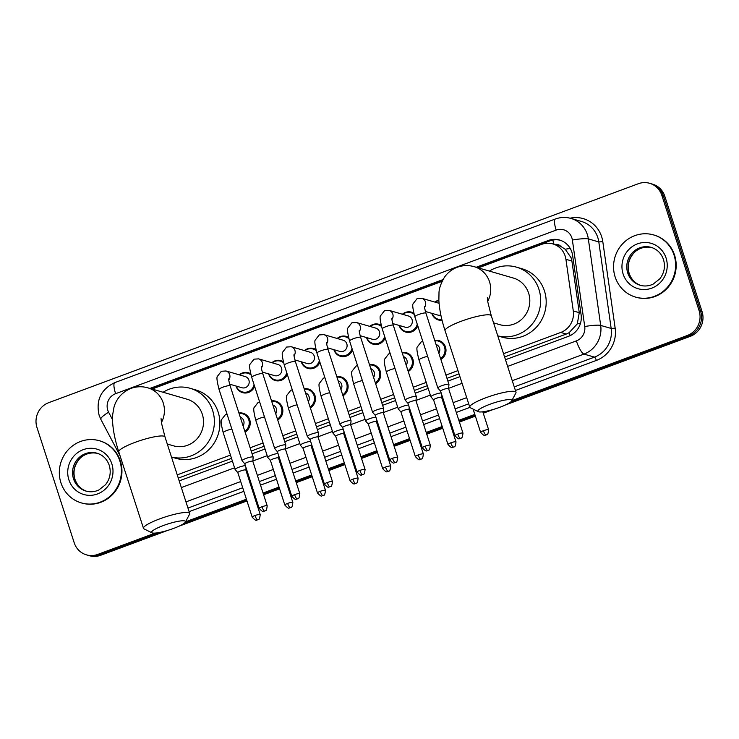 <?xml version="1.0" encoding="UTF-8"?>
<svg xmlns="http://www.w3.org/2000/svg" width="739" height="739" viewBox="0 0 739 739"><rect width="100%" height="100%" fill="white"/><g stroke="black" fill="none" stroke-linecap="round" stroke-linejoin="round"><path stroke-width="1.11" d="M434.708 340.346A10.355 9.893 106.2 0 1 438.957 340.587A10.355 9.893 106.2 0 1 445.488 347.034A10.355 9.893 106.2 0 1 440.878 359.44M402.081 352.466A10.355 9.893 106.2 0 1 406.321 352.706A10.355 9.893 106.2 0 1 412.861 359.154A10.355 9.893 106.2 0 1 408.251 371.56M369.454 364.576A10.355 9.893 106.2 0 1 373.694 364.817A10.355 9.893 106.2 0 1 380.234 371.274A10.355 9.893 106.2 0 1 375.615 383.68M336.818 376.696A10.355 9.893 106.2 0 1 341.067 376.936A10.355 9.893 106.2 0 1 347.607 383.384A10.355 9.893 106.2 0 1 342.988 395.79M304.191 388.816A10.355 9.893 106.2 0 1 308.44 389.056A10.355 9.893 106.2 0 1 314.971 395.504A10.355 9.893 106.2 0 1 310.362 407.91M271.564 400.926A10.355 9.893 106.2 0 1 275.804 401.166A10.355 9.893 106.2 0 1 282.344 407.623A10.355 9.893 106.2 0 1 277.725 420.029M238.928 413.046A10.355 9.893 106.2 0 1 243.177 413.286A10.355 9.893 106.2 0 1 249.717 419.734A10.355 9.893 106.2 0 1 245.099 432.139M254.632 386.442A10.355 9.893 106.2 0 1 242.586 392.649A10.355 9.893 106.2 0 1 236.046 386.201A10.355 9.893 106.2 0 1 235.99 386.017M287.268 374.322A10.355 9.893 106.2 0 1 275.213 380.53A10.355 9.893 106.2 0 1 268.673 374.082A10.355 9.893 106.2 0 1 268.617 373.897M385.148 337.972A10.355 9.893 106.2 0 1 373.103 344.18A10.355 9.893 106.2 0 1 366.562 337.732A10.355 9.893 106.2 0 1 366.507 337.547M442.07 320.264A10.355 9.893 106.2 0 1 438.366 319.95A10.355 9.893 106.2 0 1 431.825 313.502A10.355 9.893 106.2 0 1 431.77 313.318M417.784 325.862A10.355 9.893 106.2 0 1 405.729 332.06A10.355 9.893 106.2 0 1 399.189 325.613A10.355 9.893 106.2 0 1 399.134 325.437M352.521 350.092A10.355 9.893 106.2 0 1 340.476 356.3A10.355 9.893 106.2 0 1 333.936 349.852A10.355 9.893 106.2 0 1 333.88 349.667M319.895 362.212A10.355 9.893 106.2 0 1 307.84 368.41A10.355 9.893 106.2 0 1 301.309 361.962A10.355 9.893 106.2 0 1 301.244 361.787M504.589 356.965L566.277 334.056L569.104 332.716L577.298 323.876L579.265 312.671L571.894 261.024L571.099 257.754L565.187 249.209L560.79 246.42A6.475 6.189 -73.8 0 0 554.878 244.507M503.536 353.695L560.753 332.448A19.426 18.558 -73.8 0 0 573.288 310.943L565.917 259.297A19.426 18.558 -73.8 0 0 565.159 256.027A19.426 18.558 -73.8 0 0 552.901 243.935A19.426 18.558 -73.8 0 0 541.613 244.378L478.318 267.887M552.901 243.935L558.416 245.542A19.426 18.558 106.2 0 1 560.79 246.42M178.293 478.124L231.519 458.365M251.205 451.049L264.146 446.245M283.831 438.938L296.773 434.126M316.468 426.819L329.4 422.015M349.094 414.699L362.036 409.896M381.721 402.589L394.663 397.776M414.357 390.469L427.29 385.666M446.984 378.35L459.03 373.879M177.24 474.863L230.457 455.095M250.151 447.788L263.093 442.984M282.778 435.668L295.72 430.865M315.414 423.549L328.347 418.745M348.041 411.438L360.983 406.635M380.668 399.319L393.61 394.515M413.295 387.199L426.237 382.396M445.931 375.089L457.968 370.618M442.098 281.337L152.031 389.047M435.012 302.122A10.355 9.893 106.2 0 1 438.855 300.043M402.385 314.241A10.355 9.893 106.2 0 1 411.503 312.163A10.355 9.893 106.2 0 1 413.822 313.197M369.749 326.361A10.355 9.893 106.2 0 1 378.876 324.282A10.355 9.893 106.2 0 1 381.195 325.308M337.123 338.471A10.355 9.893 106.2 0 1 346.24 336.402A10.355 9.893 106.2 0 1 348.568 337.427M304.496 350.591A10.355 9.893 106.2 0 1 313.613 348.512A10.355 9.893 106.2 0 1 315.932 349.547M271.869 362.71A10.355 9.893 106.2 0 1 280.986 360.632A10.355 9.893 106.2 0 1 283.305 361.657M239.233 374.821A10.355 9.893 106.2 0 1 248.359 372.752A10.355 9.893 106.2 0 1 250.678 373.777M505.476 359.727L568.559 336.3A19.426 18.558 -73.8 0 0 581.103 314.796L572.614 255.398A19.426 18.558 -73.8 0 0 571.866 252.138A19.426 18.558 -73.8 0 0 559.608 240.046A19.426 18.558 -73.8 0 0 548.31 240.489L476.202 267.269M477.671 267.694L549.788 240.914A19.426 18.558 106.2 0 1 560.338 240.277M155.172 533.096L97.751 554.416A19.426 18.558 106.2 0 1 86.463 554.86A19.426 18.558 106.2 0 1 74.205 542.768L36.95 427.438A19.426 18.558 106.2 0 1 48.737 402.663L638.302 183.734A19.426 18.558 106.2 0 1 649.599 183.29A19.426 18.558 106.2 0 1 661.858 195.382L699.112 310.713A19.426 18.558 106.2 0 1 687.316 335.488L511.822 400.658M474.817 414.394L458.845 420.325M450.947 423.262L450.088 423.576M442.19 426.514L426.209 432.444M418.311 435.382L417.452 435.696M409.554 438.633L393.582 444.564M385.684 447.492L384.825 447.816M376.927 450.744L360.955 456.674M353.057 459.612L352.198 459.926M344.3 462.863L328.319 468.794M320.421 471.731L319.571 472.045M311.673 474.983L295.692 480.913M287.794 483.842L286.935 484.165M279.037 487.093L263.066 493.024M255.167 495.961L254.308 496.275M246.41 499.213L185.526 521.826M649.599 183.29L652.537 184.14A19.426 18.558 106.2 0 1 664.795 196.232L702.05 311.562L700.581 311.137A19.426 18.558 106.2 0 1 688.794 335.912L510.501 402.118L688.794 335.912A19.426 18.558 106.2 0 0 700.581 311.137L663.326 195.807L700.581 311.137L699.112 310.713M651.068 183.715A19.426 18.558 106.2 0 1 663.326 195.807A19.426 18.558 106.2 0 0 651.068 183.715M167.476 530.473L100.698 555.266L99.22 554.841A19.426 18.558 106.2 0 1 87.932 555.285A19.426 18.558 106.2 0 0 99.22 554.841L159.393 532.496L99.22 554.841L97.751 554.416M485.689 411.337L482.992 412.334L485.689 411.337M475.094 415.263L459.122 421.193L475.094 415.263M451.224 424.131L450.365 424.445L451.224 424.131M442.467 427.382L426.495 433.313L442.467 427.382M418.597 436.25L417.738 436.564L418.597 436.25M409.84 439.502L393.859 445.432L409.84 439.502M385.961 448.361L385.102 448.684L385.961 448.361M377.213 451.612L361.232 457.543L377.213 451.612M353.334 460.48L352.475 460.794L353.334 460.48M344.577 463.732L328.606 469.662L344.577 463.732M320.708 472.6L319.848 472.914L320.708 472.6M311.95 475.851L295.969 481.782L311.95 475.851M288.081 484.71L287.222 485.033L288.081 484.71M279.324 487.962L263.343 493.901L279.324 487.962M255.445 496.83L254.585 497.144L255.445 496.83M246.687 500.081L184.205 523.286L246.687 500.081M442.984 279.601L149.906 388.437M179.189 480.895L232.406 461.127M252.101 453.82L265.042 449.016M284.727 441.7L297.669 436.897M317.354 429.581L330.296 424.777M349.99 417.47L362.923 412.667M382.617 405.351L395.559 400.547M415.244 393.231L428.186 388.428M447.88 381.121L459.917 376.65M151.375 388.862L442.347 280.811M702.05 311.562A19.426 18.558 106.2 0 1 690.263 336.337L505.365 405M493.772 409.304L483.278 413.203M475.38 416.131L459.399 422.071M451.501 424.999L450.642 425.313M442.744 428.25L426.772 434.181M418.874 437.118L418.015 437.433M410.117 440.37L394.146 446.301M386.248 449.229L385.388 449.552M377.49 452.48L361.51 458.42M353.621 461.348L352.762 461.672M344.864 464.6L328.883 470.531M320.985 473.468L320.126 473.782M312.227 476.72L296.256 482.65M288.358 485.578L287.499 485.902M279.601 488.83L263.629 494.77M255.731 497.698L254.872 498.021M246.974 500.95L179.069 526.168M100.698 555.266A19.426 18.558 106.2 0 1 89.401 555.71L86.463 554.86M615.144 276.949A32.368 30.927 106.2 0 1 622.358 244.073A32.368 30.927 106.2 0 1 653.609 234.919A32.368 30.927 106.2 0 1 674.042 255.075A32.368 30.927 106.2 0 1 666.827 287.942A32.368 30.927 106.2 0 1 635.577 297.096A32.368 30.927 106.2 0 1 615.144 276.949M653.609 234.919L654.163 235.076A32.368 30.927 106.2 0 1 674.596 255.232A32.368 30.927 106.2 0 1 667.382 288.108A32.368 30.927 106.2 0 1 636.131 297.263L635.577 297.096M489.791 404.316A17.801 3.039 162.1 0 0 478.318 411.678A17.801 3.039 162.1 0 0 499.897 407.254A17.801 3.039 162.1 0 0 511.693 400.898A17.801 3.039 162.1 0 0 489.791 404.316M478.318 411.678L470.355 407.743A24.276 4.148 -17.9 0 1 469.782 407.171A24.276 4.148 -17.9 0 1 485.985 397.711A24.276 4.148 -17.9 0 1 515.988 392.252A24.276 4.148 -17.9 0 1 515.859 393.046L511.693 400.898M493.578 322.86L499.776 324.661A24.276 23.195 -73.8 0 0 523.212 317.798A24.276 23.195 -73.8 0 0 528.625 293.143A24.276 23.195 -73.8 0 0 513.3 278.03L474.207 266.687C468.572 265.052 462.91 265.246 457.238 267.25C451.825 269.347 447.52 272.737 444.333 277.421C440.703 283.776 438.911 289.115 438.984 293.429L438.874 300.44C439.409 309.576 441.469 319.664 445.072 330.693L469.782 407.171M489.403 271.093A35.611 34.012 106.2 0 1 516.459 267.148A35.611 34.012 106.2 0 1 538.934 289.318A35.611 34.012 106.2 0 1 531.415 325.012A35.611 34.012 106.2 0 1 497.772 335.857L502.132 337.141A35.611 34.012 106.2 0 0 536.514 327.072A35.611 34.012 106.2 0 0 544.449 290.917A35.611 34.012 106.2 0 0 521.974 268.747L516.459 267.148M163.495 525.484A17.801 3.039 162.1 0 0 152.022 532.837A17.801 3.039 162.1 0 0 173.61 528.413A17.801 3.039 162.1 0 0 185.397 522.057A17.801 3.039 162.1 0 0 163.495 525.484M152.022 532.837L144.059 528.912A24.276 4.148 -17.9 0 1 143.486 528.339A24.276 4.148 -17.9 0 1 159.689 518.88A24.276 4.148 -17.9 0 1 189.692 513.42A24.276 4.148 -17.9 0 1 189.563 514.215L185.397 522.057M167.282 444.028L173.48 445.829A24.276 23.195 -73.8 0 0 196.925 438.957A24.276 23.195 -73.8 0 0 202.329 414.311A24.276 23.195 -73.8 0 0 187.004 399.189L147.92 387.855C142.276 386.22 136.623 386.405 130.942 388.418C119.219 393.25 115.025 402.737 113.908 407.614L112.688 414.597L112.577 421.609C113.113 430.745 115.182 440.832 118.785 451.852L143.486 528.339M163.107 392.261A35.611 34.012 106.2 0 1 190.163 388.308A35.611 34.012 106.2 0 1 212.638 410.478A35.611 34.012 106.2 0 1 205.119 446.18A35.611 34.012 106.2 0 1 171.476 457.016L175.845 458.309A35.611 34.012 106.2 0 0 210.218 448.24A35.611 34.012 106.2 0 0 218.153 412.085A35.611 34.012 106.2 0 0 195.678 389.915L190.163 388.308M60.912 482.752A32.368 30.927 106.2 0 1 68.127 449.885A32.368 30.927 106.2 0 1 99.377 440.73A32.368 30.927 106.2 0 1 119.81 460.877A32.368 30.927 106.2 0 1 112.596 493.754A32.368 30.927 106.2 0 1 81.345 502.908A32.368 30.927 106.2 0 1 60.912 482.752M99.377 440.73L99.931 440.887A32.368 30.927 106.2 0 1 120.365 461.044A32.368 30.927 106.2 0 1 113.15 493.911A32.368 30.927 106.2 0 1 81.9 503.065L81.345 502.908M435.373 302.233A9.709 9.274 106.2 0 1 438.874 300.496M448.582 388.612A4.212 0.721 162.1 0 0 448.582 388.566L448.952 384.492A5.829 0.998 162.1 0 0 448.942 384.428A5.829 0.998 162.1 0 0 448.702 384.243A5.829 0.998 162.1 0 0 441.746 385.73A5.829 0.998 162.1 0 0 437.857 388.003A5.829 0.998 162.1 0 0 437.894 388.067L440.583 391.171A4.212 0.721 162.1 0 0 440.601 391.199M457.774 434.061A4.212 0.721 162.1 0 1 462.974 433.119L448.582 388.566A4.212 0.721 162.1 0 0 448.407 388.437A4.212 0.721 162.1 0 0 443.382 389.508A4.212 0.721 162.1 0 0 440.573 391.153L454.965 435.705C457.515 438.467 459.002 439.428 459.427 438.596L460.434 438.356A4.212 1.016 69.6 0 1 460.24 438.356A4.212 1.016 -110.4 0 1 457.774 434.061A4.212 0.721 162.1 0 0 454.965 435.705M440.86 315.036A5.829 5.57 106.2 0 1 437.784 315.063L425.424 311.479M441.876 319.488A9.709 9.274 106.2 0 1 432.13 313.419M391.892 318.306C392.104 318.888 391.162 317.613 393.296 325.28A5.829 0.998 162.1 0 0 386.1 326.592A5.829 0.998 162.1 0 0 385.767 326.712A5.829 0.998 162.1 0 0 382.211 328.855C380.188 321.012 379.624 316.671 380.502 315.83L384.502 310.694L389.13 310.398L408.399 315.987A5.829 5.57 106.2 0 1 410.782 325.529A5.829 5.57 106.2 0 1 405.157 327.183L392.788 323.59M402.746 314.343A9.709 9.274 106.2 0 1 414.126 314.352M430.338 445.238C429.913 448.915 429.304 450.55 428.509 450.134L427.798 450.476A4.212 1.016 69.6 0 1 427.613 450.476A4.212 1.016 -110.4 0 1 425.147 446.18A4.212 0.721 162.1 0 1 430.338 445.238L415.955 400.677A4.212 0.721 162.1 0 1 415.955 400.732L416.325 396.612A5.829 0.998 162.1 0 0 416.316 396.538A5.829 0.998 162.1 0 0 416.075 396.363A5.829 0.998 162.1 0 0 409.12 397.85A5.829 0.998 162.1 0 0 405.221 400.122A5.829 0.998 162.1 0 0 405.258 400.187L407.946 403.291M415.955 400.677A4.212 0.721 162.1 0 0 415.771 400.547A4.212 0.721 162.1 0 0 410.755 401.628A4.212 0.721 162.1 0 0 407.946 403.263A4.212 0.721 162.1 0 0 407.965 403.309M417.258 324.236A9.709 9.274 106.2 0 1 399.494 325.539M359.265 330.416C359.477 331.007 358.526 329.723 360.669 337.39A5.829 0.998 162.1 0 0 353.473 338.702A5.829 0.998 162.1 0 0 353.14 338.832A5.829 0.998 162.1 0 0 349.575 340.975C347.561 333.132 346.988 328.79 347.875 327.95L351.875 322.814L356.503 322.518L375.772 328.107A5.829 5.57 106.2 0 1 378.156 337.649A5.829 5.57 106.2 0 1 372.53 339.293L360.161 335.709M370.119 326.462A9.709 9.274 106.2 0 1 381.5 326.472M383.329 412.824L383.689 408.732A5.829 0.998 162.1 0 0 383.689 408.658A5.829 0.998 162.1 0 0 383.439 408.482A5.829 0.998 162.1 0 0 376.484 409.969A5.829 0.998 162.1 0 0 372.595 412.242A5.829 0.998 162.1 0 0 372.632 412.307L375.32 415.41A4.212 0.721 162.1 0 1 375.31 415.383A4.212 0.721 162.1 0 1 378.119 413.748A4.212 0.721 162.1 0 1 383.144 412.667A4.212 0.721 162.1 0 1 383.319 412.796A4.212 0.721 162.1 0 1 383.329 412.852M384.631 336.347A9.709 9.274 106.2 0 1 366.867 337.658M326.629 342.536C326.841 343.127 325.899 341.843 328.042 349.51A5.829 0.998 162.1 0 0 320.837 350.822A5.829 0.998 162.1 0 0 320.514 350.942A5.829 0.998 162.1 0 0 316.948 353.094C314.934 345.252 314.361 340.91 315.248 340.069L319.239 334.924L323.876 334.628L343.145 340.217A5.829 5.57 106.2 0 1 345.519 349.759A5.829 5.57 106.2 0 1 339.894 351.413L327.534 347.829M337.483 338.582A9.709 9.274 106.2 0 1 348.863 338.591M350.702 424.962A4.212 0.721 162.1 0 0 350.692 424.916L351.062 420.842A5.829 0.998 162.1 0 0 351.053 420.777A5.829 0.998 162.1 0 0 350.813 420.593A5.829 0.998 162.1 0 0 343.857 422.08A5.829 0.998 162.1 0 0 339.968 424.352A5.829 0.998 162.1 0 0 340.005 424.417L342.693 427.521M365.084 469.468C364.65 473.145 364.041 474.78 363.255 474.364L362.544 474.706A4.212 1.016 69.6 0 1 362.35 474.706A4.212 1.016 -110.4 0 1 359.884 470.41A4.212 0.721 162.1 0 1 365.084 469.468L350.692 424.916A4.212 0.721 162.1 0 0 350.517 424.786A4.212 0.721 162.1 0 0 345.492 425.858A4.212 0.721 162.1 0 0 342.684 427.502A4.212 0.721 162.1 0 0 342.711 427.548M351.995 348.466A9.709 9.274 106.2 0 1 334.24 349.769M294.002 354.655C294.214 355.237 293.272 353.963 295.406 361.63A5.829 0.998 162.1 0 0 288.21 362.941A5.829 0.998 162.1 0 0 287.877 363.061A5.829 0.998 162.1 0 0 284.321 365.205C282.298 357.362 281.735 353.02 282.621 352.18L286.612 347.044L291.24 346.748L310.509 352.337A5.829 5.57 106.2 0 1 312.893 361.879A5.829 5.57 106.2 0 1 307.267 363.533L294.898 359.939M304.856 350.692A9.709 9.274 106.2 0 1 316.237 350.702M318.075 437.054L318.435 432.962A5.829 0.998 162.1 0 0 318.426 432.888A5.829 0.998 162.1 0 0 318.186 432.712A5.829 0.998 162.1 0 0 311.23 434.199A5.829 0.998 162.1 0 0 307.341 436.472A5.829 0.998 162.1 0 0 307.378 436.537L310.066 439.64M318.066 437.082A4.212 0.721 162.1 0 0 318.066 437.026A4.212 0.721 162.1 0 0 317.89 436.897A4.212 0.721 162.1 0 0 312.865 437.978A4.212 0.721 162.1 0 0 310.057 439.613A4.212 0.721 162.1 0 0 310.084 439.659M319.368 360.586A9.709 9.274 106.2 0 1 301.614 361.888M261.375 366.766C261.588 367.357 260.645 366.073 262.779 373.74A5.829 0.998 162.1 0 0 255.583 375.052A5.829 0.998 162.1 0 0 255.251 375.181A5.829 0.998 162.1 0 0 251.694 377.324C249.671 369.482 249.108 365.14 249.985 364.299L253.985 359.163L258.613 358.868L277.882 364.456A5.829 5.57 106.2 0 1 280.266 373.999A5.829 5.57 106.2 0 1 274.64 375.643L262.271 372.059M272.229 362.812A9.709 9.274 106.2 0 1 283.61 362.821M285.439 449.173L285.808 445.081A5.829 0.998 162.1 0 0 285.799 445.007A5.829 0.998 162.1 0 0 285.55 444.832A5.829 0.998 162.1 0 0 278.594 446.319A5.829 0.998 162.1 0 0 274.705 448.591A5.829 0.998 162.1 0 0 274.742 448.656L277.43 451.76A4.212 0.721 162.1 0 1 277.421 451.732A4.212 0.721 162.1 0 1 280.238 450.097A4.212 0.721 162.1 0 1 285.254 449.016A4.212 0.721 162.1 0 1 285.43 449.146A4.212 0.721 162.1 0 1 285.439 449.201M286.741 372.696A9.709 9.274 106.2 0 1 268.978 374.008M228.739 378.885C228.951 379.476 228.009 378.192 230.152 385.86A5.829 0.998 162.1 0 0 222.947 387.171A5.829 0.998 162.1 0 0 222.624 387.291A5.829 0.998 162.1 0 0 219.058 389.444C217.044 381.601 216.472 377.259 217.358 376.419L221.349 371.274L225.986 370.978L245.256 376.567A5.829 5.57 106.2 0 1 247.63 386.109A5.829 5.57 106.2 0 1 242.004 387.763L229.644 384.178M239.593 374.932A9.709 9.274 106.2 0 1 250.983 374.941M252.812 461.284L253.172 457.201A5.829 0.998 162.1 0 0 253.172 457.127A5.829 0.998 162.1 0 0 252.923 456.942A5.829 0.998 162.1 0 0 245.967 458.439A5.829 0.998 162.1 0 0 242.078 460.702A5.829 0.998 162.1 0 0 242.115 460.767L244.803 463.87A4.212 0.721 162.1 0 0 244.821 463.898M252.812 461.312A4.212 0.721 162.1 0 0 252.803 461.265A4.212 0.721 162.1 0 0 252.627 461.136A4.212 0.721 162.1 0 0 247.602 462.208A4.212 0.721 162.1 0 0 244.794 463.852L259.186 508.404C261.735 511.166 263.223 512.127 263.647 511.296L264.654 511.055A4.212 1.016 69.6 0 1 264.46 511.055A4.212 1.016 -110.4 0 1 261.994 506.76A4.212 0.721 162.1 0 0 259.186 508.404M254.105 384.816A9.709 9.274 106.2 0 1 236.351 386.118M436.038 344.466A5.829 5.57 106.2 0 1 438.846 353.159M434.855 340.818A9.709 9.274 106.2 0 1 440.583 358.544M441.608 397.379A4.212 0.721 162.1 0 0 441.608 397.333A4.212 0.721 162.1 0 0 441.432 397.203A4.212 0.721 162.1 0 0 436.407 398.275A4.212 0.721 162.1 0 0 433.599 399.919A4.212 0.721 162.1 0 0 433.627 399.965M441.155 392.954A5.829 0.998 162.1 0 0 434.763 394.506A5.829 0.998 162.1 0 0 430.883 396.769A5.829 0.998 162.1 0 0 430.92 396.834L433.608 399.938L447.991 444.472C450.541 447.234 452.028 448.194 452.453 447.363L453.46 447.123A4.212 1.016 69.6 0 1 453.266 447.123A4.212 1.016 -110.4 0 1 450.799 442.837A4.212 0.721 162.1 0 0 447.991 444.472M403.411 356.577A5.829 5.57 106.2 0 1 406.219 365.269M402.228 352.928A9.709 9.274 106.2 0 1 407.956 370.655M408.981 409.498A4.212 0.721 162.1 0 0 408.981 409.443A4.212 0.721 162.1 0 0 408.796 409.323A4.212 0.721 162.1 0 0 403.78 410.394A4.212 0.721 162.1 0 0 400.972 412.029A4.212 0.721 162.1 0 0 400.991 412.076M408.528 405.074A5.829 0.998 162.1 0 0 402.136 406.616A5.829 0.998 162.1 0 0 398.247 408.889A5.829 0.998 162.1 0 0 398.284 408.953L400.972 412.057L415.355 456.591C417.904 459.344 419.401 460.314 419.826 459.482L420.833 459.242A4.212 1.016 69.6 0 1 420.639 459.242A4.212 1.016 -110.4 0 1 418.172 454.947A4.212 0.721 162.1 0 0 415.355 456.591M370.775 368.696A5.829 5.57 106.2 0 1 373.583 377.389M369.602 365.048A9.709 9.274 106.2 0 1 375.329 382.774M376.567 419.253L376.354 421.59A4.212 0.721 162.1 0 0 376.345 421.563A4.212 0.721 162.1 0 0 376.169 421.433A4.212 0.721 162.1 0 0 371.144 422.514A4.212 0.721 162.1 0 0 368.336 424.149A4.212 0.721 162.1 0 0 368.364 424.195L365.657 421.073A5.829 0.998 162.1 0 1 365.62 421.008A5.829 0.998 162.1 0 1 369.509 418.736A5.829 0.998 162.1 0 1 375.892 417.193M338.148 380.816A5.829 5.57 106.2 0 1 340.956 389.508M336.975 377.167A9.709 9.274 106.2 0 1 342.693 394.894M343.727 433.738A4.212 0.721 162.1 0 0 343.718 433.682A4.212 0.721 162.1 0 0 343.543 433.553A4.212 0.721 162.1 0 0 338.517 434.624A4.212 0.721 162.1 0 0 335.709 436.269A4.212 0.721 162.1 0 0 335.737 436.315M343.266 429.304A5.829 0.998 162.1 0 0 336.882 430.855A5.829 0.998 162.1 0 0 332.993 433.119A5.829 0.998 162.1 0 0 333.03 433.183L335.718 436.296M305.521 392.926A5.829 5.57 106.2 0 1 308.329 401.619M304.339 389.277A9.709 9.274 106.2 0 1 310.066 407.004M311.091 445.848A4.212 0.721 162.1 0 0 311.091 445.793A4.212 0.721 162.1 0 0 310.916 445.672A4.212 0.721 162.1 0 0 305.891 446.744A4.212 0.721 162.1 0 0 303.082 448.379A4.212 0.721 162.1 0 0 303.11 448.425M310.639 441.423A5.829 0.998 162.1 0 0 304.246 442.966A5.829 0.998 162.1 0 0 300.367 445.238A5.829 0.998 162.1 0 0 300.403 445.303L303.092 448.407L317.474 492.941C320.024 495.693 321.511 496.663 321.936 495.832L322.943 495.592A4.212 1.016 69.6 0 1 322.749 495.592A4.212 1.016 -110.4 0 1 320.283 491.296A4.212 0.721 162.1 0 0 317.474 492.941M272.894 405.046A5.829 5.57 106.2 0 1 275.702 413.738M271.712 401.397A9.709 9.274 106.2 0 1 277.439 419.124M278.677 455.603L278.464 457.94A4.212 0.721 162.1 0 0 278.455 457.912A4.212 0.721 162.1 0 0 278.28 457.783A4.212 0.721 162.1 0 0 273.264 458.864A4.212 0.721 162.1 0 0 270.446 460.499A4.212 0.721 162.1 0 0 270.474 460.545L267.767 457.423A5.829 0.998 162.1 0 1 267.73 457.358A5.829 0.998 162.1 0 1 271.619 455.085A5.829 0.998 162.1 0 1 278.012 453.543M240.258 417.166A5.829 5.57 106.2 0 1 243.066 425.858M239.085 413.517A9.709 9.274 106.2 0 1 244.812 431.243M245.838 470.087A4.212 0.721 162.1 0 0 245.828 470.032A4.212 0.721 162.1 0 0 245.653 469.902A4.212 0.721 162.1 0 0 240.628 470.974A4.212 0.721 162.1 0 0 237.819 472.618A4.212 0.721 162.1 0 0 237.847 472.664M245.376 465.653A5.829 0.998 162.1 0 0 238.993 467.205A5.829 0.998 162.1 0 0 235.104 469.468A5.829 0.998 162.1 0 0 235.141 469.533L237.829 472.646L252.211 517.171C254.761 519.933 256.248 520.893 256.673 520.062L257.68 519.822A4.212 1.016 69.6 0 1 257.486 519.822A4.212 1.016 -110.4 0 1 255.02 515.536A4.212 0.721 162.1 0 0 252.211 517.171M571.894 261.024L565.917 259.297M554.028 244.267A19.426 4.683 -110.4 0 1 552.837 240.073M570.157 335.626A19.426 4.683 -110.4 0 1 569.104 332.716M577.298 323.876A19.426 2.457 -8.1 0 1 580.448 323.442M565.187 249.209A19.426 2.457 -8.1 0 1 570.249 248.489M579.265 312.671L573.288 310.943M566.277 334.056L560.753 332.448M549.788 240.914L548.31 240.489M507.638 366.405L576.374 340.882A12.951 12.369 -73.8 0 0 584.734 326.536L572.374 240.036A12.951 12.369 -73.8 0 0 571.875 237.856A12.951 12.369 -73.8 0 0 556.171 230.097L115.617 393.684A12.951 12.369 -73.8 0 0 107.755 410.2A12.951 12.369 -73.8 0 0 108.615 412.242L112.513 419.632M570.988 218.43A25.893 24.738 106.2 0 1 587.329 234.549A25.893 24.738 106.2 0 1 588.336 238.9L598.812 241.939A25.893 24.738 -73.8 0 0 597.814 237.588A25.893 24.738 -73.8 0 0 581.464 221.469L570.988 218.43C565.723 216.952 560.504 217.146 555.34 219.021A12.951 3.122 69.6 0 0 556.171 230.097M555.34 219.021L114.785 382.617C100.957 389.305 95.737 400.187 99.118 415.253L100.846 419.355A12.951 2.725 -27.8 0 1 108.615 412.242M570.102 218.19A29.135 27.833 106.2 0 1 601.675 236.766A29.135 27.833 106.2 0 1 602.802 241.653L615.162 328.162A29.135 27.833 106.2 0 1 596.345 360.429L515.416 390.488M469.893 407.392L456.296 412.436M448.397 415.373L447.538 415.688M439.64 418.625L423.659 424.555M415.761 427.484L414.902 427.807M407.013 430.735L391.033 436.675M383.135 439.603L382.275 439.927M374.377 442.855L358.406 448.785M350.508 451.723L349.649 452.037M341.751 454.975L325.77 460.905M317.881 463.833L317.022 464.157M309.124 467.085L293.143 473.025M285.245 475.953L284.386 476.276M276.488 479.205L260.516 485.135M252.618 488.073L251.759 488.387M243.861 491.324L189.119 511.647M687.316 335.488L690.263 336.337M661.858 195.382L664.795 196.232M572.374 240.036A12.951 1.635 -8.1 0 1 588.336 238.9L600.687 325.409L611.171 328.449L598.812 241.939L602.802 241.653M584.734 326.536A12.951 1.635 -8.1 0 1 600.687 325.409A25.893 24.738 106.2 0 1 583.967 354.092L594.452 357.131A25.893 24.738 -73.8 0 0 611.171 328.449L615.162 328.162M576.374 340.882A12.951 3.122 69.6 0 0 583.967 354.092L512.256 380.714M466.697 397.637L453.136 402.672M445.238 405.6L444.379 405.923M436.481 408.852L420.509 414.791M412.611 417.72L411.752 418.043M403.854 420.971L387.883 426.902M379.985 429.839L379.125 430.153M371.227 433.091L355.247 439.021M347.348 441.95L346.489 442.273M338.591 445.201L322.62 451.141M314.722 454.069L313.863 454.393M305.964 457.321L289.993 463.251M282.095 466.189L281.236 466.503M273.338 469.441L257.357 475.371M249.459 478.299L248.609 478.623M240.711 481.551L185.969 501.883M187.965 508.072L242.706 487.74M250.604 484.812L251.463 484.488M259.361 481.56L275.333 475.63M283.231 472.692L284.09 472.378M291.988 469.441L307.969 463.51M315.867 460.582L316.717 460.258M324.615 457.33L340.596 451.39M348.494 448.462L349.353 448.139M357.251 445.211L373.223 439.28M381.121 436.343L381.98 436.028M389.878 433.091L405.85 427.16M413.748 424.232L414.607 423.909M422.505 420.981L438.486 415.041M446.384 412.113L447.243 411.789M455.132 408.861L468.702 403.827M514.261 386.903L594.452 357.131A3.233 0.785 -110.4 0 1 596.345 360.429M181.341 487.574L234.568 467.805M252.84 461.025L267.195 455.686M285.466 448.906L299.822 443.576M318.093 436.786L332.458 431.456M350.72 424.676L365.084 419.336M383.356 412.556L397.711 407.226M415.983 400.436L430.338 395.106M448.61 388.326L462.078 383.319M114.785 382.617A12.951 3.122 69.6 0 0 115.617 393.684M627.744 272.996A19.731 18.854 106.2 0 1 632.141 252.96A19.731 18.854 106.2 0 1 651.188 247.38C657.174 249.255 661.276 253.311 663.483 259.546C665.506 266.557 664.278 273.005 659.779 278.871L653.147 284.127C648.888 286.122 644.565 286.51 640.196 285.282A19.731 18.854 106.2 0 1 627.744 272.996M623.106 273.984A23.62 22.558 106.2 0 1 637.443 243.87A23.62 22.558 106.2 0 1 666.079 258.031A23.62 22.558 106.2 0 1 651.743 288.155A23.62 22.558 106.2 0 1 623.106 273.984M640.842 285.457A19.731 18.854 106.2 0 1 629.028 273.365A19.731 18.854 106.2 0 1 633.194 253.588A19.731 18.854 106.2 0 1 651.826 247.574M487.712 301.392A24.276 23.195 -73.8 0 0 489.532 281.808A24.276 23.195 -73.8 0 0 474.207 266.687M487.361 297.494L487.805 301.974L491.278 315.765A24.276 4.148 162.1 0 0 461.284 321.225A24.276 4.148 162.1 0 0 445.072 330.693M161.416 422.56A24.276 23.195 -73.8 0 0 163.236 402.967A24.276 23.195 -73.8 0 0 147.92 387.855M161.074 418.662L161.508 423.142L164.991 436.934A24.276 4.148 162.1 0 0 134.988 442.393A24.276 4.148 162.1 0 0 118.785 451.852M73.512 478.807A19.731 18.854 106.2 0 1 77.909 458.762A19.731 18.854 106.2 0 1 96.966 453.183C102.943 455.067 107.044 459.122 109.252 465.348C111.284 472.369 110.046 478.807 105.548 484.673L98.915 489.939C94.657 491.925 90.343 492.313 85.973 491.093A19.731 18.854 106.2 0 1 73.512 478.807M68.875 479.796A23.62 22.558 106.2 0 1 83.211 449.672A23.62 22.558 106.2 0 1 111.848 463.843A23.62 22.558 106.2 0 1 97.511 493.957A23.62 22.558 106.2 0 1 68.875 479.796M86.611 491.259A19.731 18.854 106.2 0 1 74.805 479.177A19.731 18.854 106.2 0 1 78.962 459.399A19.731 18.854 106.2 0 1 97.603 453.386M424.519 306.186C424.731 306.777 423.789 305.493 425.923 313.16A5.829 0.998 162.1 0 0 418.727 314.472A5.829 0.998 162.1 0 0 418.394 314.592A5.829 0.998 162.1 0 0 414.838 316.745C412.815 308.902 412.251 304.56 413.138 303.72L417.129 298.574L421.766 298.279A5.829 5.57 106.2 0 1 424.565 307.304M389.13 310.398A5.829 5.57 106.2 0 1 391.938 319.424M425.147 446.18A4.212 0.721 162.1 0 0 422.329 447.825L407.946 403.263M392.511 458.3A4.212 1.016 -110.4 0 0 394.986 462.586A4.212 1.016 69.6 0 0 395.171 462.586L395.882 462.244C396.677 462.66 397.286 461.034 397.711 457.349A4.212 0.721 162.1 0 0 392.511 458.3A4.212 0.721 162.1 0 0 389.702 459.935L375.31 415.383M356.503 322.518A5.829 5.57 106.2 0 1 359.302 331.543M323.876 334.628A5.829 5.57 106.2 0 1 326.675 343.653M359.884 470.41A4.212 0.721 162.1 0 0 357.076 472.055L342.684 427.502M327.257 482.53A4.212 1.016 -110.4 0 0 329.723 486.825A4.212 1.016 69.6 0 0 329.917 486.825L330.629 486.484C331.414 486.899 332.023 485.264 332.458 481.588A4.212 0.721 162.1 0 0 327.257 482.53A4.212 0.721 162.1 0 0 324.449 484.174L310.057 439.613M291.24 346.748A5.829 5.57 106.2 0 1 294.048 355.773M294.621 494.65A4.212 1.016 -110.4 0 0 297.096 498.936A4.212 1.016 69.6 0 0 297.281 498.936L297.993 498.594C298.787 499.01 299.397 497.384 299.822 493.698A4.212 0.721 162.1 0 0 294.621 494.65A4.212 0.721 162.1 0 0 291.813 496.285L277.421 451.732M258.613 358.868A5.829 5.57 106.2 0 1 261.412 367.893M264.654 511.055L265.366 510.714C266.16 511.129 266.77 509.494 267.195 505.818A4.212 0.721 162.1 0 0 261.994 506.76M225.986 370.978A5.829 5.57 106.2 0 1 228.785 380.012M483.426 430.717A4.212 1.016 -110.4 0 0 485.892 435.003A4.212 1.016 69.6 0 0 486.086 435.003L486.798 434.661C487.592 435.077 488.202 433.451 488.627 429.765A4.212 0.721 162.1 0 0 483.426 430.717A4.212 0.721 162.1 0 0 480.618 432.352L473.108 409.101M453.46 447.123L454.171 446.781C454.956 447.197 455.566 445.562 456 441.885A4.212 0.721 162.1 0 0 450.799 442.837M427.632 356.364A5.829 0.998 162.1 0 0 422.56 357.842A5.829 0.998 162.1 0 0 419.004 359.985C416.981 352.143 416.417 347.801 417.295 346.961L421.295 341.824L422.791 341.363M420.833 459.242L421.535 458.901C422.329 459.316 422.939 457.681 423.364 454.005A4.212 0.721 162.1 0 0 418.172 454.947M395.005 368.484A5.829 0.998 162.1 0 0 389.933 369.962A5.829 0.998 162.1 0 0 386.368 372.105C384.354 364.262 383.781 359.921 384.668 359.08L388.659 353.944L390.155 353.473M385.536 467.066A4.212 1.016 -110.4 0 0 388.012 471.362A4.212 1.016 69.6 0 0 388.197 471.353L388.908 471.011C389.702 471.427 390.312 469.801 390.737 466.115A4.212 0.721 162.1 0 0 385.536 467.066A4.212 0.721 162.1 0 0 382.728 468.702L368.336 424.149M362.378 380.594A5.829 0.998 162.1 0 0 357.297 382.072A5.829 0.998 162.1 0 0 353.741 384.225C351.718 376.382 351.154 372.04 352.041 371.19L356.032 366.054L357.528 365.593M352.909 479.186A4.212 1.016 -110.4 0 0 355.376 483.472A4.212 1.016 69.6 0 0 355.57 483.472L356.281 483.13C357.066 483.546 357.676 481.911 358.11 478.235A4.212 0.721 162.1 0 0 352.909 479.186A4.212 0.721 162.1 0 0 350.101 480.821L335.709 436.269M329.751 392.714A5.829 0.998 162.1 0 0 324.67 394.192A5.829 0.998 162.1 0 0 321.114 396.335C319.091 388.492 318.527 384.151 319.405 383.31L323.405 378.174L324.901 377.712M322.943 495.592L323.654 495.25C324.439 495.666 325.049 494.031 325.483 490.354A4.212 0.721 162.1 0 0 320.283 491.296M297.115 404.833A5.829 0.998 162.1 0 0 292.044 406.311A5.829 0.998 162.1 0 0 288.478 408.455C286.464 400.612 285.891 396.27 286.778 395.43L290.778 390.294L292.274 389.822M287.647 503.416A4.212 1.016 -110.4 0 0 290.122 507.711A4.212 1.016 69.6 0 0 290.307 507.702L291.018 507.36C291.813 507.776 292.422 506.15 292.847 502.465A4.212 0.721 162.1 0 0 287.647 503.416A4.212 0.721 162.1 0 0 284.838 505.051L270.446 460.499M264.488 416.944A5.829 0.998 162.1 0 0 259.417 418.422A5.829 0.998 162.1 0 0 255.851 420.574C253.837 412.731 253.265 408.39 254.151 407.54L258.142 402.404L259.638 401.942M257.68 519.822L258.391 519.48C259.186 519.896 259.795 518.27 260.22 514.584A4.212 0.721 162.1 0 0 255.02 515.536M231.861 429.063A5.829 0.998 162.1 0 0 226.781 430.541A5.829 0.998 162.1 0 0 223.224 432.684C221.201 424.842 220.638 420.5 221.524 419.66L225.515 414.524L227.012 414.062M100.846 419.355L120.032 455.714M652.482 247.75C642.93 245.385 635.632 250.355 632.935 254.114C628.409 259.989 627.162 266.446 629.194 273.485C631.411 279.721 635.503 283.776 641.489 285.651M491.278 315.765L515.988 392.252M164.991 436.934L189.692 513.42M98.25 453.561C88.708 451.187 81.401 456.157 78.704 459.926C74.177 465.801 72.93 472.258 74.962 479.297C77.179 485.532 81.272 489.587 87.257 491.463M462.974 433.119C462.54 436.795 461.93 438.43 461.145 438.015L460.434 438.356M439.068 303.295L421.766 298.279M414.838 316.745L437.857 388.003M438.172 319.22L441.848 320.283M425.923 313.16L448.942 384.428M410.958 312.68L413.914 313.539M382.211 328.855L405.221 400.122M405.545 331.34L409.221 332.402M393.296 325.28L416.316 396.538M422.329 447.825C424.879 450.578 426.375 451.547 426.8 450.707L427.798 450.476M378.322 324.8L381.278 325.659M349.575 340.975L372.595 412.242M372.918 343.45L376.594 344.522M360.669 337.39L383.689 408.658M397.711 457.349L383.319 412.796M389.702 459.935C392.252 462.697 393.739 463.658 394.164 462.826L395.171 462.586M345.695 336.919L348.651 337.769M316.948 353.094L339.968 424.352M340.282 355.57L343.958 356.632M328.042 349.51L351.053 420.777M357.076 472.055C359.625 474.817 361.112 475.777 361.537 474.946L362.544 474.706M313.068 349.03L316.024 349.889M284.321 365.205L307.341 436.472M307.655 367.689L311.331 368.752M295.406 361.63L318.426 432.888M332.458 481.588L318.066 437.026M324.449 484.174C326.998 486.927 328.486 487.897 328.91 487.056L329.917 486.825M280.441 361.149L283.397 362.008M251.694 377.324L274.705 448.591M275.028 379.8L278.705 380.871M262.779 373.74L285.799 445.007M299.822 493.698L285.43 449.146M291.813 496.285C294.362 499.047 295.849 500.007 296.284 499.176L297.281 498.936M247.805 373.269L250.761 374.119M219.058 389.444L242.078 460.702M242.401 391.919L246.069 392.982M230.152 385.86L253.172 457.127M267.195 505.818L252.803 461.265M488.627 429.765L482.816 411.789M480.618 432.352C483.167 435.114 484.655 436.075 485.08 435.243L486.086 435.003M456 441.885L441.608 397.333L441.82 395.023M438.403 341.104L442.079 342.166M419.004 359.985L430.883 396.769M423.364 454.005L408.981 409.443L409.194 407.134M405.776 353.224L409.452 354.286M386.368 372.105L398.247 408.889M373.149 365.334L376.825 366.405M353.741 384.225L365.62 421.008M390.737 466.115L376.345 421.563M382.728 468.702C385.278 471.464 386.765 472.424 387.19 471.593L388.197 471.353M358.11 478.235L343.718 433.682L343.931 431.373M340.513 377.453L344.189 378.516M321.114 396.335L332.993 433.119M350.101 480.821C352.651 483.583 354.138 484.544 354.563 483.712L355.57 483.472M311.101 445.82L311.304 443.483M307.886 389.573L311.562 390.635M288.478 408.455L300.367 445.238M325.483 490.354L311.091 445.793M275.259 401.683L278.936 402.755M255.851 420.574L267.73 457.358M292.847 502.465L278.455 457.912M284.838 505.051C287.388 507.813 288.875 508.774 289.309 507.942L290.307 507.702M245.838 470.05L246.041 467.722M242.632 413.803L246.299 414.865M223.224 432.684L235.104 469.468M260.22 514.584L245.828 470.032"/></g></svg>

